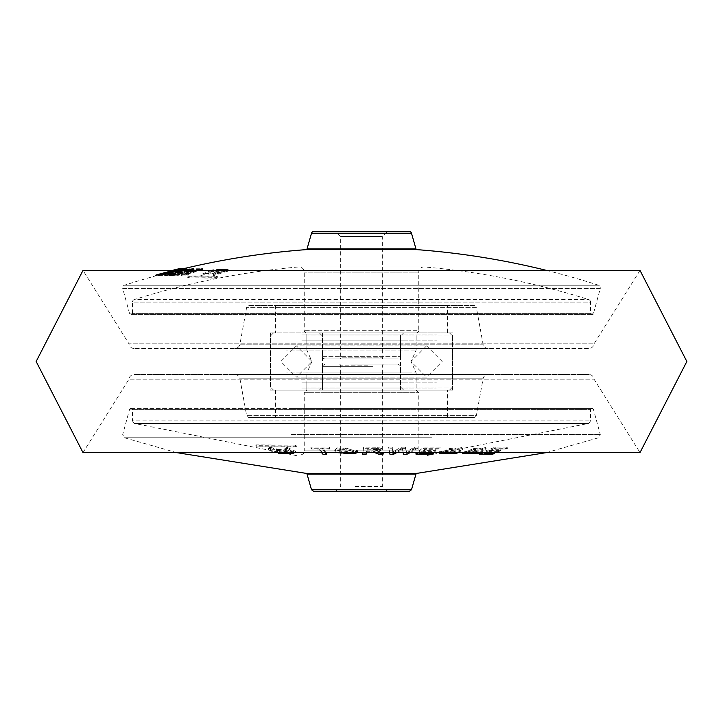 <?xml version="1.0" encoding="UTF-8"?>
<svg xmlns="http://www.w3.org/2000/svg" width="723" height="723" viewBox="0 0 723 723"><rect width="100%" height="100%" fill="white"/><g stroke="black" fill="none" stroke-linecap="round" stroke-linejoin="round"><path stroke-width="0.54" stroke-dasharray="3.62 2.71" d="M193.565 269.787L186.67 270.429L169.128 275.716L175.96 275.12L192.716 270.402M181.997 270.402L169.191 274.623L175.996 274.017L189.815 270.402M175.861 271.92L181.898 269.806L161.102 275.743L164.22 275.87L186.95 269.769L176.231 272.264L175.228 272.191L175.861 271.92L175.779 270.863L177.189 270.402M179.322 270.402L175.4 271.197L175.49 272.246L175.129 271.134L175.779 270.863M189.86 277.072L187.718 277.867L215.282 278.093L217.424 277.298L189.86 277.072L189.851 276.014L187.853 276.755L215.291 276.981L217.289 276.24L189.851 276.014M214.234 273.104L213.737 274.216L220.154 271.929L208.531 274.171L214.234 273.104L214.333 271.993L213.836 273.095L220.063 270.872L214.333 271.993M213.439 274.903L213.059 275.797L227.637 271.08L223.398 271.685L213.439 274.903L213.52 273.827L213.158 274.677L227.519 270.041L227.637 271.08M217.325 270.312L216.34 271.17L223.606 271.224L227.953 270.393L217.325 270.312L217.397 269.245M200.858 275.662L213.836 271.613L213.619 270.998L200.858 275.662L200.958 274.541L204.925 273.809L213.746 270.583L213.529 269.995L213.619 270.998M172.896 271.703L158.238 275.96L180.976 269.76L161.437 274.541L179.647 269.724L155.373 275.969L172.896 271.703L172.914 270.619L173.8 270.402M202.783 269.715L200.931 269.715L183.244 274.93L179.629 274.993L176.81 275.879L185.883 275.87L188.712 274.984L185.097 274.93L200.334 270.402M546.507 270.402A780.84 780.84 0 0 1 598.59 285.251L124.41 285.251L598.59 285.251A2.603 2.603 0 0 1 600.307 288.414L122.693 288.414A2.603 2.603 0 0 1 124.41 285.251A780.84 780.84 0 0 1 182.892 268.848M592.354 314.65A1.039 1.039 0 0 0 593.357 313.881L129.643 313.881L593.357 313.881L600.307 288.414L122.693 288.414L129.643 313.881A1.039 1.039 0 0 0 130.646 314.65L592.354 314.65L130.646 314.65M166.2 273.24L179.114 269.76L166.2 273.24L166.29 272.137L165.675 272.101L155.825 274.749L172.264 270.402M172.562 275.861L193.683 269.76L201.374 269.769L198.454 270.565L192.426 270.519L185.874 272.363L191.297 272.39L188.387 273.24L182.964 273.204L177.135 274.939L182.901 274.984L180 275.87L172.562 275.861L172.689 274.749L193.637 268.739L201.256 268.748L198.5 269.471L192.472 269.426L185.757 271.369L191.179 271.396L188.432 272.137L183.009 272.101L177.018 273.945L182.783 273.99L180.045 274.758L172.689 274.749M186.028 270.402L169.58 274.397L169.137 275.038L175.933 274.035L165.278 275.743L183.253 270.465L189.797 269.824L188.703 270.61L180.144 272.905L176.864 272.824L185.793 271.008L186.127 269.308L169.498 273.339L169.055 273.981L175.834 273.014L165.377 274.632L183.217 269.408L189.742 268.757L188.631 269.58L180.208 271.803L176.981 271.721L181.97 271.026L185.865 269.968L186.127 269.308L186.028 270.402M169.58 274.397L169.137 275.038L169.055 273.981L169.498 273.339L169.58 274.397M162.069 275.038L167.691 274.035L158.626 275.861L177.957 270.465L182.946 269.679L162.069 275.038L161.979 273.981L167.863 272.752L158.726 274.749L177.903 269.408L180.804 269.58L170.248 271.721L179.666 269.308L163.326 273.339L161.816 273.936L162.069 275.038M179.729 270.447L179.666 269.308L179.729 270.447M335.472 231.36L387.528 231.36L335.472 231.36L340.678 236.566L340.678 357.858L382.322 357.858L340.678 357.858A1.039 1.039 0 0 1 339.638 358.897L383.362 358.897L339.638 358.897M408.992 231.36L314.008 231.36M383.362 358.897A1.039 1.039 0 0 1 382.322 357.858L382.322 236.566L340.678 236.566L382.322 236.566L387.528 231.36M591.586 314.65L131.414 314.65L591.586 314.65A1.039 1.039 0 0 1 590.546 313.61L132.454 313.61L590.546 313.61L590.546 302.078L132.454 302.078L132.454 313.61A1.039 1.039 0 0 1 131.414 314.65M588.73 299.602A2.603 2.603 0 0 1 590.546 302.078L132.454 302.078A2.603 2.603 0 0 1 134.27 299.602L588.73 299.602L134.27 299.602A764.166 764.166 0 0 1 298.581 266.968L424.419 266.968A764.166 764.166 0 0 1 588.73 299.602M591.586 408.35L590.546 409.39L590.546 420.922L588.73 423.398L424.419 456.032L299.033 456.05L423.967 456.05L419.946 454.152L418.915 452.083L418.762 392.734L416.159 390.131L416.159 372.969L411.08 361.5L416.159 350.031L416.159 332.869A2.603 2.603 0 0 0 418.762 330.266L304.238 330.266L418.762 330.266L418.762 272.155L304.238 272.155L418.762 272.155A5.206 5.206 0 0 1 424.419 266.968L298.581 266.968A5.206 5.206 0 0 1 304.238 272.155L304.238 330.266A2.603 2.603 0 0 0 306.841 332.869L416.159 332.869L306.841 332.869L416.159 332.869L306.841 332.869L306.841 350.031L416.159 350.031L306.841 350.031L311.92 361.5L306.841 372.969L416.159 372.969L306.841 372.969L306.841 390.131L416.159 390.131L306.841 390.131L416.159 390.131L306.841 390.131L304.238 392.734L418.762 392.734L304.238 392.734L304.238 450.845L418.762 450.845L304.238 450.845L303.244 453.917L298.581 456.032L424.419 456.032L298.581 456.032L134.27 423.398L588.73 423.398L134.27 423.398L132.454 420.922L590.546 420.922L132.454 420.922L132.454 409.39L590.546 409.39L132.454 409.39L131.414 408.35L591.586 408.35L131.414 408.35M400.542 332.869L322.458 332.869L400.542 332.869L400.542 356.294A2.603 2.603 0 0 1 397.939 358.897L325.061 358.897L397.939 358.897M322.458 332.869L322.458 356.294A2.603 2.603 0 0 0 325.061 358.897M217.424 277.298L217.289 276.24M187.718 277.867L187.853 276.755M215.282 278.093L215.291 276.981M208.531 274.171L208.631 273.059M213.737 274.216L213.836 273.095M223.398 271.685L223.461 270.619L213.52 273.827M213.059 275.797L213.158 274.677M224.97 270.402L223.461 270.619M216.34 271.17L216.457 270.059M223.606 271.224L223.696 270.122M213.836 271.613L213.746 270.583M205.007 274.839L204.925 273.809M211.55 270.402L200.958 274.541M188.134 270.402L173.059 273.954L183.335 270.402M172.544 273.836L173.14 275.011L185.44 271.026L189.507 270.429L189.29 271.026L173.14 275.011L173.059 273.954M189.598 269.336L189.381 269.932M185.44 271.026L185.477 269.932M182.982 269.742L182.883 268.73M181.898 269.806L181.853 268.82M176.358 271.423L176.43 270.33L161.193 274.641L164.293 274.758L180.316 270.402M173.583 272.363L173.601 271.342M164.22 275.87L164.293 274.758M186.95 269.769L186.841 268.748M186.019 269.733L185.956 268.739M176.231 272.264L176.168 271.27M175.129 271.134L175.219 272.2M164.275 273.881L164.609 274.984L169.083 273.502L173.086 273.104L166.227 275.002L164.609 274.984L164.519 273.927L169.119 272.417L173.204 272.002L166.163 274.017L164.293 273.872M173.086 273.104L173.204 272.002M166.227 275.002L166.163 274.017M169.083 273.502L169.119 272.417M157.008 275.815L157.099 274.704L172.914 270.619M156.593 275.815L157.099 274.704M173.854 271.143L174.315 269.923M172.553 270.402L156.692 274.713M155.734 275.897L155.825 274.794L172.426 270.402M155.373 275.969L155.825 274.794M179.304 269.76L179.223 268.739M174.315 269.932L173.204 270.203M172.408 270.402L155.481 274.857M179.647 269.724L179.557 268.712M161.437 274.541L161.03 273.538L172.815 270.402M162.503 274.261L162.485 273.186L161.03 273.538M180.614 269.724L180.524 268.712M173.43 270.402L162.485 273.186M180.976 269.76L180.877 268.739M158.238 275.96L158.319 274.857L174.406 270.402M157.876 275.897L158.319 274.857M175.264 271.116L175.725 269.896M173.882 270.402L157.976 274.794M163.398 274.397L163.326 273.339M178.418 271.008L178.482 269.968M174.505 272.02L174.433 270.998M173.321 271.984L173.249 270.989M170.14 272.824L170.248 271.721M172.002 272.905L172.083 271.803M180.858 270.61L180.804 269.58L182.856 268.667M161.762 275.472L161.825 274.369M167.691 274.035L167.609 273.014M167.962 273.764L167.863 272.752M163.931 274.74L163.868 273.683M182.015 272.02L181.97 271.026M179.937 271.984L179.882 270.989M176.864 272.824L176.981 271.721M180.144 272.905L180.208 271.803M188.703 270.61L188.631 269.58M169.742 275.472L169.797 274.369M175.933 274.035L175.834 273.014M175.716 273.764L175.635 272.752M171.514 274.74L171.459 273.683M180 275.87L180.045 274.758M182.901 274.984L182.783 273.99M177.135 274.939L177.018 273.945M182.964 273.204L183.009 272.101M188.387 273.24L188.432 272.137M191.297 272.39L191.179 271.396M185.874 272.363L185.757 271.369M192.426 270.519L192.472 269.426M198.454 270.565L198.5 269.471M201.374 269.769L201.256 268.748M193.683 269.76L193.637 268.739M169.426 272.39L169.336 271.396L166.29 272.137M168.821 272.363L168.73 271.369L169.336 271.396M176.069 270.519L176.168 269.426L168.73 271.369M176.746 270.565L176.846 269.471L176.168 269.426M179.982 269.769L179.891 268.748L176.846 269.471M179.114 269.76L179.033 268.739M155.716 275.861L155.825 274.749M156.557 275.87L156.647 274.758M159.774 274.984L159.684 273.99M159.123 274.939L159.033 273.945M165.585 273.204L165.675 272.101M185.097 274.93L184.98 273.936L196.611 270.402M188.712 274.984L188.586 273.99L184.98 273.936M185.883 275.87L185.928 274.758L188.586 273.99M176.81 275.879L176.945 274.767L185.928 274.758M179.629 274.993L179.602 273.999L176.945 274.767M183.244 274.93L183.208 273.936L179.602 273.999M200.931 269.715L200.904 268.721M194.839 270.402L183.208 273.936M337.379 447.88L334.713 450.004L355.029 452.571L357.731 450.673L337.379 447.88L337.451 448.983L334.803 451.089L336.059 452.598M381.88 452.598L376.123 450.637L382.295 448.838L377.74 447.257L363.687 447.13L362.386 453.231L366.227 453.267L366.778 450.736L373.303 451.08L378.762 453.258L383.217 453.194M296.421 445.928L295.336 445.133L255.815 444.907L256.9 445.702L296.421 445.928L296.294 446.986L295.291 446.245L255.942 446.019L256.954 446.76L296.294 446.986M282.024 449.896L276.719 448.784L276.258 449.317L287.899 450.556L284.184 448.829L282.024 449.896L282.078 451.007L276.773 449.905L276.349 450.402L287.799 451.622L284.238 449.941L282.078 451.007M273.52 448.097L269.489 447.203L268.468 448.405L275.3 451.92L277.487 451.315L272.815 448.829L273.52 448.097L273.402 449.173L269.543 448.323L268.513 449.489L273.9 452.598M293.899 452.688L290.14 451.83L279.72 451.776L278.662 452.607L293.881 452.842M287.185 447.338L285.612 448.161L291.441 450.836L291.161 451.387L295.201 452.002L295.599 451.333L287.185 447.338L287.239 448.459L285.73 449.191L292.327 452.598M393.863 451.297L392.86 451.884L392.354 447.103L388.603 447.04L389.869 453.24L393.583 453.276L402.35 448.459L403.452 453.276L407.013 453.24L418.066 447.031L414.342 447.103L406.453 451.857L405.522 447.185L401.229 447.185L393.863 451.297L393.574 452.598M326.642 453.285L322.548 448.07L329.869 448.007L329.218 447.121L310.818 447.13L311.468 448.016L318.789 448.07L322.883 453.285L326.642 453.285M293.303 408.35L592.354 408.35L293.303 408.35M415.942 453.24L432.643 453.231L433.746 452.435L420.65 452.481L423.136 450.637L434.903 450.61L436.005 449.76L424.238 449.796L426.443 448.061L438.969 448.016L440.072 447.13L423.94 447.139L416.819 452.598M479.304 453.24L492.336 453.231L494.532 452.435L484.32 452.481L489.254 450.637L498.436 450.61L500.641 449.76L491.45 449.796L495.851 448.061L505.63 448.016L507.817 447.13L495.228 447.139L481.075 452.598M469.39 452.598L466.001 451.758L473.457 448.603L479.692 447.962L482.34 448.26L482.042 449.236L485.25 448.965L485.739 447.528L462.25 452.209L477.867 452.39L483.081 450.095L474.523 450.176L472.652 451.016L478.084 450.98L475.779 451.992L469.39 452.598M479.692 447.962L479.747 449.019L482.431 449.317L482.34 448.26L482.151 450.248L485.196 449.986L485.648 448.631L462.693 452.598M486.118 448.016L486.019 449.11L486.118 448.016M455.598 447.962L455.644 449.019L458.762 449.317L458.68 448.26L459.087 450.248L462.259 449.986L461.934 447.528L439.277 451.884L439.801 452.535L456.556 452.39L460.705 450.095L451.378 450.176L449.896 451.016L455.806 450.98L453.972 451.992L447.41 452.598L443.109 451.523L449.209 448.603L455.598 447.962L458.68 448.26L458.978 449.236L462.322 448.965L462.72 448.296L462.259 449.986L461.843 448.631L439.43 452.598M314.008 491.64L408.992 491.64M369.191 491.64L335.472 491.64L369.191 491.64M355.345 486.434L382.322 486.434L355.345 486.434M349.968 390.131L400.542 390.131L349.968 390.131M350.736 364.103L397.939 364.103L350.736 364.103M355.038 364.103L383.362 364.103L355.038 364.103M256.9 445.702L256.954 446.76M295.336 445.133L295.291 446.245M255.815 444.907L255.942 446.019M284.184 448.829L284.238 449.941M276.719 448.784L276.773 449.905M277.487 451.315L277.361 452.381L272.688 449.887L273.402 449.173M269.489 447.203L269.543 448.323M275.3 451.92L275.264 452.959M276.566 452.598L277.361 452.381M290.14 451.83L290.176 452.941M279.72 451.776L279.792 452.878M295.201 452.002L295.138 453.005M291.161 451.387L291.27 452.417M285.612 448.161L285.73 449.191M295.472 452.598L287.239 448.459M340.126 452.598L338.816 451.035L345.567 449.046L353.61 451.532L353.041 452.598M357.144 452.598L357.641 451.748L337.451 448.983M345.576 447.989L353.529 450.456L351.929 451.974L346.904 452.571L341.527 451.974L338.897 449.959L345.576 447.989L345.567 449.046M351.929 451.974L352.002 453.068M371.794 450.809L371.83 451.866L374.731 452.598M378.762 453.258L378.816 454.27M379.557 451.577L379.476 452.67L375.861 451.658L382.205 449.914L377.713 448.359L363.777 448.242L362.829 452.598M376.123 450.637L375.861 451.658M377.74 447.257L377.713 448.359M363.687 447.13L363.777 448.242M366.227 453.267L366.136 454.261M366.507 452.598L366.697 451.73L371.83 451.866M366.778 450.736L366.697 451.73M366.859 450.998L367.266 448.983L374.035 449.073L378.346 449.923L377.578 450.583L366.859 450.998L367.266 448.983M367.347 447.998L374.035 448.016L378.246 448.847L377.505 449.498L366.959 449.896M377.505 449.498L377.578 450.583M401.229 447.185L401.274 448.296L393.945 452.381M405.522 447.185L405.431 448.287L401.274 448.296M406.453 451.857L405.431 448.287M414.342 447.103L414.396 448.206L407.166 452.598M418.066 447.031L417.93 448.143L414.396 448.206M407.013 453.24L406.959 454.261M410.104 452.598L417.93 448.143M403.452 453.276L403.533 454.288M402.35 448.459L403.118 452.598M401.907 448.739L401.825 449.814L402.431 449.462M393.583 453.276L393.538 454.288M396.791 452.598L401.825 449.814M389.869 453.24L389.95 454.261M388.603 447.04L389.598 452.598M392.354 447.103L392.264 448.206L388.703 448.143M392.86 451.884L392.264 448.206M449.209 448.603L449.173 449.661L455.644 449.019M443.109 451.523L443.009 452.607L449.173 449.661M453.972 451.992L454.035 453.032M455.806 450.98L455.924 452.002L454.884 452.598M449.896 451.016L450.013 452.011L455.924 452.002M451.378 450.176L451.423 451.279L450.013 452.011M460.705 450.095L460.578 451.197L451.423 451.279M456.556 452.39L456.493 453.42M458.057 452.598L460.578 451.197M461.934 447.528L461.843 448.631M458.762 449.317L459.087 450.248L458.762 449.317M475.779 451.992L475.824 453.032M478.084 450.98L478.201 451.974L476.891 452.598M472.652 451.016L472.779 452.011L478.201 451.974M474.523 450.176L474.55 451.279L472.779 452.011M483.081 450.095L482.946 451.197L474.55 451.279M477.867 452.39L477.813 453.42M479.783 452.598L482.946 451.197M485.25 448.965L485.196 449.986M482.431 449.317L482.151 450.248L482.431 449.317M473.457 448.603L473.429 449.661L479.747 449.019M466.001 452.598L473.429 449.661M507.817 447.13L507.682 448.242L495.228 448.251L484.021 452.598M505.63 448.016L505.621 449.01L507.682 448.242M495.851 448.061L495.842 449.055L505.621 449.01M491.45 449.796L491.324 450.899L495.842 449.055M500.641 449.76L500.506 450.863L491.324 450.899M498.436 450.61L498.436 451.604L500.506 450.863M489.254 450.637L489.245 451.631L498.436 451.604M484.32 452.481L484.184 453.574M486.814 452.598L489.245 451.631M492.336 453.231L492.327 454.252M495.228 447.139L495.228 448.251M434.903 450.61L434.848 451.604L435.888 450.863L424.112 450.899L426.389 449.055L438.915 449.01L439.955 448.242L423.994 448.251L418.346 452.598M423.136 450.637L423.082 451.631L434.848 451.604M420.65 452.481L420.533 453.574M421.852 452.598L423.082 451.631M432.643 453.231L432.589 454.252M423.94 447.139L423.994 448.251M440.072 447.13L439.955 448.242M438.969 448.016L438.915 449.01M426.443 448.061L426.389 449.055M424.238 449.796L424.112 450.899M436.005 449.76L435.888 450.863M322.883 453.285L322.955 454.279M318.789 448.07L318.861 449.064L321.554 452.598M311.468 448.016L311.541 449.01L318.861 449.064M310.818 447.13L311.541 449.01M329.218 447.121L329.146 448.233L310.926 448.242M329.869 448.007L329.769 449.001L329.146 448.233M322.548 448.07L322.449 449.064L329.769 449.001M325.142 452.598L322.449 449.064M335.698 390.131L403.669 390.131L335.698 390.131M335.698 332.869L403.669 332.869L335.698 332.869M407.682 372.969L286.019 372.969L407.682 372.969M407.682 390.131L286.019 390.131L407.682 390.131M307.673 390.131L449.471 390.131L307.673 390.131M307.673 332.869L449.471 332.869L307.673 332.869M407.682 332.869L286.019 332.869L407.682 332.869M407.682 350.031L286.019 350.031L407.682 350.031M404.735 382.847L306.841 382.847L404.735 382.847M404.735 388.052L306.841 388.052L404.735 388.052M301.798 388.052L436.981 388.052L301.798 388.052M301.798 382.847L436.981 382.847L301.798 382.847M301.798 340.153L436.981 340.153L301.798 340.153M301.798 334.948L436.981 334.948L301.798 334.948M404.735 334.948L306.841 334.948L404.735 334.948M404.735 340.153L306.841 340.153L404.735 340.153M640 452.598L83 452.598L128.956 379.195L594.044 379.195L128.956 379.195A5.206 5.206 0 0 1 134.135 374.514L588.865 374.514A5.206 5.206 0 0 1 594.044 379.195L640 452.598M134.135 348.486A5.206 5.206 0 0 1 128.956 343.805L594.044 343.805L128.956 343.805L83 270.402L640 270.402L594.044 343.805A5.206 5.206 0 0 1 588.865 348.486L134.135 348.486L588.865 348.486M234.821 374.514A5.206 5.206 0 0 1 239.946 378.789L483.054 378.789L239.946 378.789L246.588 415.327A2.603 2.603 0 0 0 249.146 417.46L473.854 417.46A2.603 2.603 0 0 0 476.412 415.327L246.588 415.327L476.412 415.327L483.054 378.789A5.206 5.206 0 0 1 488.179 374.514L234.821 374.514L488.179 374.514M473.854 417.46L249.146 417.46M447.392 390.131L275.608 390.131L447.392 390.131L447.392 417.46L275.608 417.46L447.392 417.46M275.608 390.131L275.608 417.46M452.598 332.869L270.402 332.869L452.598 332.869L452.598 390.131L270.402 390.131L452.598 390.131M270.402 332.869L270.402 390.131M447.392 305.54L275.608 305.54L447.392 305.54L447.392 332.869L275.608 332.869L447.392 332.869M275.608 305.54L275.608 332.869M473.854 305.54L249.146 305.54A2.603 2.603 0 0 0 246.588 307.673L239.946 344.211L483.054 344.211L239.946 344.211A5.206 5.206 0 0 1 234.821 348.486L488.179 348.486A5.206 5.206 0 0 1 483.054 344.211L476.412 307.673L246.588 307.673L476.412 307.673A2.603 2.603 0 0 0 473.854 305.54L249.146 305.54M488.179 348.486L234.821 348.486M588.865 374.514L134.135 374.514M175.96 275.12L175.996 274.017M306.118 249.634L416.882 249.634M415.96 248.884L307.04 248.884M311.505 233.249L411.495 233.249M322.458 356.294L400.542 356.294L322.458 356.294M177.957 270.465L177.903 269.408M183.253 270.465L183.217 269.408M431.541 437.749L124.41 437.749L431.541 437.749M416.882 473.366L306.118 473.366M290.953 434.586L600.307 434.586L290.953 434.586M429.995 409.119L129.643 409.119L429.995 409.119M307.04 474.116L415.96 474.116M411.495 489.751L311.505 489.751M367.655 365.142L340.678 365.142L367.655 365.142M373.032 366.706L322.458 366.706L373.032 366.706M341.527 451.974L341.464 453.068M373.303 451.08L373.375 452.137M369.833 450.754L369.833 451.803M374.035 448.016L374.035 449.073M439.801 452.535L439.891 453.592M462.413 452.535L462.503 453.592M337.614 387.004L400.542 387.004L337.614 387.004M385.386 335.996L322.458 335.996L385.386 335.996M305.757 387.004L452.598 387.004L305.757 387.004M305.757 335.996L452.598 335.996L305.757 335.996M423.967 266.95L299.033 266.95L423.967 266.95M220.063 270.872L220.154 271.929M190.059 270.556L190.149 269.462M169.128 275.716L169.227 274.632M182.946 269.679L182.856 268.622M158.626 275.861L158.726 274.749M189.797 269.824L189.706 268.766M165.278 275.743L165.377 274.632M168.64 274.921L168.549 273.863M186.516 270.529L186.606 269.444M334.713 450.004L334.803 451.089M130.646 408.35L129.643 409.119L122.693 434.586L124.41 437.749L176.493 452.598M592.354 408.35L593.357 409.119L600.307 434.586L598.59 437.749L546.507 452.598M383.362 364.103L382.322 365.142L382.322 486.434L387.528 491.64M322.458 390.131L322.458 366.706L325.061 364.103M335.472 491.64L340.678 486.434L340.678 365.142L339.638 364.103M400.542 390.131L400.542 366.706L397.939 364.103M276.349 450.402L276.258 449.317M287.799 451.622L287.899 450.556M272.716 449.887L272.815 448.829M268.558 449.48L268.468 448.405M291.441 450.836L291.532 451.911M295.599 451.333L295.508 452.399M338.897 449.959L338.807 451.035M353.529 450.456L353.619 451.532M357.731 450.673L357.641 451.748M382.196 449.914L382.295 448.838M378.346 449.923L378.246 448.847M439.277 451.884L439.358 452.86M459.195 448.73L459.286 449.787M462.25 452.209L462.34 453.213M482.584 448.54L482.684 449.598M466.001 451.758L465.901 452.842M319.331 332.869L322.458 335.996L322.458 387.004L319.331 390.131M403.669 390.131L400.542 387.004L400.542 335.996L403.669 332.869M436.981 390.131L436.981 332.869M273.529 332.869L270.402 335.996L270.402 387.004L273.529 390.131M286.019 332.869L286.019 390.131M449.471 390.131L452.598 387.004L452.598 335.996L449.471 332.869M321.69 377.117L426.57 377.117L442.187 361.5L426.57 345.883L296.43 345.883L280.813 361.5L296.43 377.117L426.57 377.117L410.953 361.5L426.57 345.883L296.43 345.883L312.047 361.5L296.43 377.117L321.69 377.117M306.841 388.052L306.841 382.847M436.981 388.052L436.981 382.847M286.019 388.052L286.019 382.847M416.159 388.052L416.159 382.847M436.981 340.153L436.981 334.948M306.841 340.153L306.841 334.948M416.159 340.153L416.159 334.948M286.019 340.153L286.019 334.948"/><path stroke-width="1.08" d="M192.716 270.402L193.565 269.787L193.475 268.739L181.997 270.402M189.815 270.402L193.502 268.73M200.334 270.402L202.783 269.715L202.666 268.721L194.839 270.402M411.495 233.249L311.505 233.249A2.603 2.603 0 0 1 314.008 231.36L408.992 231.36A2.603 2.603 0 0 1 411.495 233.249L415.96 248.884A1.039 1.039 0 0 0 416.882 249.634A780.84 780.84 0 0 1 546.507 270.402M416.882 249.634L306.118 249.634A780.84 780.84 0 0 0 182.892 268.848M306.118 249.634A1.039 1.039 0 0 0 307.04 248.884L415.96 248.884M311.505 233.249L307.04 248.884M227.067 270.402L224.97 270.402M227.637 271.08L227.519 270.041M227.853 269.327L217.397 269.245L216.457 270.059L223.696 270.122L227.853 269.327L227.953 270.393M216.34 271.17L216.457 270.059M223.606 271.224L223.696 270.122M213.746 270.583L213.529 269.995L211.55 270.402M183.335 270.402L189.598 269.336L188.134 270.402M189.507 270.429L189.381 269.932M185.44 271.026L185.477 269.932M177.189 270.402L182.883 268.73L176.204 270.402M182.982 269.742L182.856 268.667M180.316 270.402L185.956 268.739L179.322 270.402M186.95 269.769L186.841 268.748M172.426 270.402L174.315 269.923L172.553 270.402M179.647 269.724L179.557 268.712L174.315 269.932M173.204 270.203L172.408 270.402M172.815 270.402L179.557 268.712M180.976 269.76L180.524 268.712L173.43 270.402M174.406 270.402L180.877 268.739M173.8 270.402L175.725 269.896L173.882 270.402M180.877 268.793L182.865 268.622M179.9 268.857L179.042 268.839M172.264 270.402L179.033 268.739M196.611 270.402L202.666 268.721M336.059 452.598L354.957 453.628L357.144 452.598M374.731 452.598L378.816 454.27L383.073 454.18L383.217 453.194L381.88 452.598M362.521 452.598L362.485 454.252L366.136 454.261L366.697 451.73M321.554 452.598L322.955 454.279L326.543 454.279L326.082 452.598M416.819 452.598L415.942 453.24L416.05 454.261L432.589 454.252L433.628 453.529L420.533 453.574L421.852 452.598M481.075 452.598L479.304 453.24L479.43 454.261L492.327 454.252L494.396 453.529L484.184 453.574L486.814 452.598M411.495 489.751L408.992 491.64L314.008 491.64L311.505 489.751L411.495 489.751L415.96 474.116L307.04 474.116L306.118 473.366L416.882 473.366L546.507 452.598M273.9 452.598L277.361 452.381M278.771 453.673L293.773 453.755L290.176 452.941L279.792 452.878L278.771 453.673L278.662 452.607M293.899 452.688L293.773 453.755M290.14 451.83L290.176 452.941M279.72 451.776L279.792 452.878M292.327 452.598L295.472 452.598M353.041 452.598L346.913 453.664L340.126 452.598M351.929 451.974L352.002 453.068M346.904 452.571L346.913 453.664M383.073 454.18L379.304 452.598M362.829 452.598L362.485 454.252M406.453 451.857L406.353 452.598M407.166 452.598L406.353 453.077M403.118 452.598L403.533 454.288L406.959 454.261L410.104 452.598M389.598 452.598L389.95 454.261L393.538 454.288L396.791 452.598M392.86 451.884L392.761 452.598M393.945 452.381L392.761 453.104M447.41 452.598L447.365 453.692L443.009 452.607M453.972 451.992L454.035 453.032L447.365 453.692M454.884 452.598L454.035 453.032M439.43 452.598L439.891 453.592L456.493 453.42L458.057 452.598M475.779 451.992L475.824 453.032L469.335 453.692L466.001 452.598M476.891 452.598L475.824 453.032M462.693 452.598L462.503 453.592L477.813 453.42L479.783 452.598M469.39 452.598L469.335 453.692M494.532 452.435L494.396 453.529M484.021 452.598L479.43 454.261M433.746 452.435L433.628 453.529M418.346 452.598L416.05 454.261M326.543 454.279L325.142 452.598M361.5 452.598L640 452.598L686.85 361.5L640 270.402L83 270.402L36.15 361.5L83 452.598L361.5 452.598M341.527 451.974L341.464 453.068M176.493 452.598L306.118 473.366M415.96 474.116L416.882 473.366M311.505 489.751L307.04 474.116M439.277 451.884L439.367 452.95M462.25 452.209L462.34 453.267"/></g></svg>
